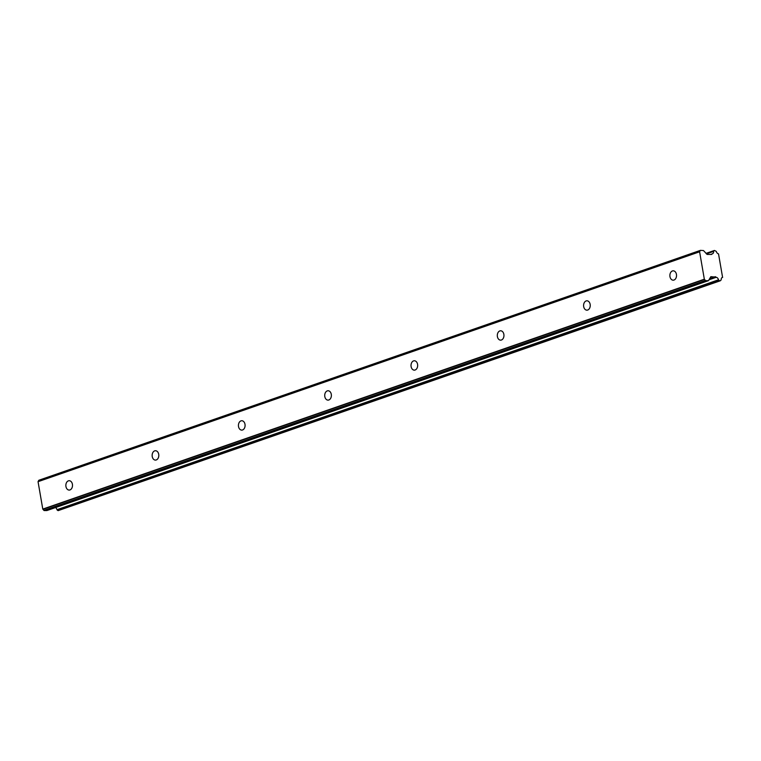 <?xml version="1.0" encoding="UTF-8"?>
<svg xmlns="http://www.w3.org/2000/svg" width="761" height="761" viewBox="0 0 761 761"><rect width="100%" height="100%" fill="white"/><g stroke="black" fill="none" stroke-linecap="round" stroke-linejoin="round"><path stroke-width="1.14" d="M673.989 280.038A4.68 3.329 -89.6 0 0 676.51 274.94A4.68 3.329 -89.6 0 0 673.238 270.811A4.68 3.329 -89.6 0 0 672.42 270.954A4.68 3.329 -89.6 0 0 669.899 276.053A4.68 3.329 -89.6 0 0 673.181 280.181A4.68 3.329 -89.6 0 0 673.989 280.038M69.964 489.941A4.68 3.329 -89.6 0 0 72.485 484.843A4.68 3.329 -89.6 0 0 69.213 480.714A4.68 3.329 -89.6 0 0 68.395 480.847A4.68 3.329 -89.6 0 0 65.874 485.956A4.68 3.329 -89.6 0 0 69.156 490.074A4.68 3.329 -89.6 0 0 69.964 489.941M156.252 459.958A4.68 3.329 -89.6 0 0 158.783 454.859A4.68 3.329 -89.6 0 0 155.501 450.731A4.68 3.329 -89.6 0 0 154.683 450.864A4.68 3.329 -89.6 0 0 152.162 455.963A4.68 3.329 -89.6 0 0 155.444 460.091A4.68 3.329 -89.6 0 0 156.252 459.958M242.55 429.975A4.68 3.329 -89.6 0 0 245.071 424.866A4.68 3.329 -89.6 0 0 241.789 420.738A4.68 3.329 -89.6 0 0 240.971 420.881A4.68 3.329 -89.6 0 0 238.45 425.979A4.68 3.329 -89.6 0 0 241.732 430.108A4.68 3.329 -89.6 0 0 242.55 429.975M328.838 399.982A4.68 3.329 -89.6 0 0 331.358 394.883A4.68 3.329 -89.6 0 0 328.077 390.754A4.68 3.329 -89.6 0 0 327.268 390.897A4.68 3.329 -89.6 0 0 324.738 395.996A4.68 3.329 -89.6 0 0 328.02 400.124A4.68 3.329 -89.6 0 0 328.838 399.982M415.125 369.998A4.68 3.329 -89.6 0 0 417.646 364.9A4.68 3.329 -89.6 0 0 414.365 360.771A4.68 3.329 -89.6 0 0 413.556 360.904A4.68 3.329 -89.6 0 0 411.035 366.012A4.68 3.329 -89.6 0 0 414.307 370.141A4.68 3.329 -89.6 0 0 415.125 369.998M501.413 340.015A4.68 3.329 -89.6 0 0 503.934 334.916A4.68 3.329 -89.6 0 0 500.662 330.788A4.68 3.329 -89.6 0 0 499.844 330.921A4.68 3.329 -89.6 0 0 497.323 336.02A4.68 3.329 -89.6 0 0 500.595 340.148A4.68 3.329 -89.6 0 0 501.413 340.015M587.701 310.031A4.68 3.329 -89.6 0 0 590.222 304.923A4.68 3.329 -89.6 0 0 586.95 300.804A4.68 3.329 -89.6 0 0 586.132 300.937A4.68 3.329 -89.6 0 0 583.611 306.036A4.68 3.329 -89.6 0 0 586.883 310.165A4.68 3.329 -89.6 0 0 587.701 310.031M705.989 253.384L714.446 250.445L716.291 251.396A2.977 2.026 70.8 0 0 718.527 253.879L722.589 277.356A2.977 2.026 70.8 0 0 722.37 277.413A2.977 2.026 70.8 0 0 721.2 279.82L720.372 280.752L58.131 510.641L57.313 510.155L718.86 280.267L718.527 279.801A2.977 2.026 70.8 0 0 716.177 277.299L709.233 279.43M38.05 481.684L699.606 251.796L704.334 279.211L42.787 509.099L38.05 481.684A1.18 0.799 70.8 0 1 38.155 481.466L38.716 480.438L700.272 250.54A1.056 0.723 -109.2 0 1 700.396 250.359L703.468 250.55L707.112 254.431L711.564 254.45L712.134 253.851A2.977 2.026 70.8 0 0 712.458 253.784A2.977 2.026 70.8 0 0 713.618 251.377L706.16 253.565M715.873 277.128L710.85 276.671L708.453 280.666L705.628 280.666A1.056 0.723 -109.2 0 1 705.437 280.467L43.891 510.365A1.056 0.723 70.8 0 0 44.081 510.555L705.628 280.666M718.86 280.267L719.678 280.752M714.446 250.445L713.789 250.911M700.272 250.54L699.701 251.568L38.155 481.466M43.891 510.365L42.968 509.318L704.515 279.43A1.18 0.799 -109.2 0 1 704.334 279.211M704.515 279.43L705.437 280.467M708.358 280.676L46.982 510.507M46.811 510.564L44.081 510.555M700.396 250.359L38.849 480.248A1.056 0.723 70.8 0 0 38.716 480.438M720.372 280.752L58.131 510.641M718.527 279.801L56.98 509.689L57.313 510.155M56.98 509.689A2.977 2.026 70.8 0 0 55.543 507.549M709.033 279.791L716.177 277.299M710.66 254.459L711.877 254.031M715.302 276.69L709.671 278.64M706.436 253.879L713.618 251.377M715.644 276.871L709.461 279.011M711.24 254.459L711.744 254.288M708.453 280.666L46.906 510.555M722.665 277.346L722.075 277.556"/></g></svg>

